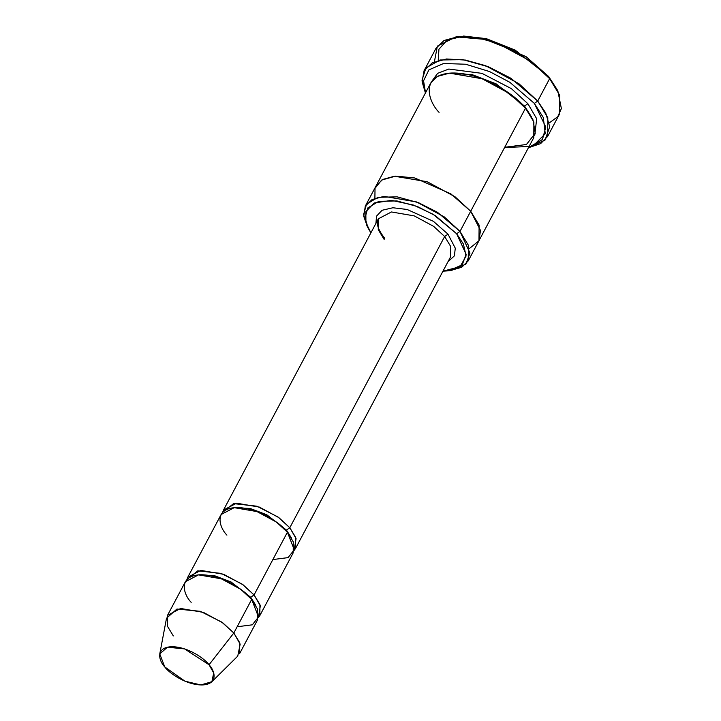 <?xml version="1.0" encoding="UTF-8"?>
<svg xmlns="http://www.w3.org/2000/svg" width="721" height="721" viewBox="0 0 721 721"><rect width="100%" height="100%" fill="white"/><g stroke="black" fill="none" stroke-linecap="round" stroke-linejoin="round"><path stroke-width="1.08" d="M444.641 236.506L450.517 246.194L450.436 257.127L450.517 246.194L444.641 236.506L433.654 226.367L414.251 215.885L391.449 211.965L378.354 218.805L391.449 211.965L414.251 215.885L433.654 226.367L444.641 236.506L289.797 527.727L277.991 516.993L256.901 506.214L233.532 503.618L222.609 512.415L223.51 510.026L236.605 503.186L259.398 507.106L278.811 517.588L289.797 527.727L286.444 530.07L289.797 527.727L444.641 236.506L447.993 234.163L444.641 236.506M384.149 239.426L384.221 237.669C377.867 229.395 375.911 223.104 378.354 218.805L378.273 229.738L384.149 239.426M447.993 261.714L454.41 255.838L455.275 248.177L447.993 234.163L455.275 248.177L454.41 255.838L447.993 261.714M438.224 60.456L438.945 49.208L447.209 40.097L463.684 36.05L485.512 38.546L526.15 56.734L548.654 76.516L515.164 50.119L486.981 38.907L458.935 36.456L456.005 36.852L485.269 39.412L514.677 51.11L536.388 65.629L549.627 78.652L548.654 76.516L557.171 89.665M434.375 61.817L437.386 46.108L456.005 36.852M504.592 147.526L532.657 146.345L545.265 133.727L543.292 117.487L534.369 103.4L509.864 82.311L489.496 71.541L465.676 64.241L443.604 63.493L428.914 69.865L423.56 80.797L425.525 92.829L423.56 80.797L428.914 69.865L443.604 63.493L465.676 64.241L489.496 71.541L509.864 82.311L534.369 103.4L537.713 101.057L510.991 78.31L488.676 66.891L462.954 59.672L440.017 59.987L425.922 67.936L422.01 80.193L425.435 93.009L422.109 81.797L424.083 70.712L432.158 62.889L446.533 58.987L465.433 60.077L485.603 65.701L518.886 83.681L537.713 101.057L549.627 78.652L530.791 61.276L497.517 43.296L477.338 37.681L458.439 36.582L444.064 40.484L435.989 48.307L424.083 70.712M374.902 198.293L375.019 188.325L381.679 180.052L395.73 176.113L414.782 177.979L450.778 193.796L470.705 211.244L479.105 225.078L478.978 240.697L533.774 137.657L533.891 122.029L525.501 108.195L459.989 231.405L456.636 233.748L466.136 254.315L462.251 264.814L448.651 270.799L442.964 271.177L460.106 266.671L466.099 255.982L463.396 244.022L456.636 233.748L433.15 214.308L413.376 205.025L391.575 200.375L374.19 202.971L365.844 211.623L365.917 222.591L370.891 232.856L368.016 227.926L365.06 217.751L367.845 207.9L378.759 201.366L396.865 200.907L417.396 206.53L435.259 215.606L456.636 233.748L459.989 231.405L437.485 212.307L418.676 202.754L397.073 196.833L378.011 197.32L366.52 204.196L363.591 214.57L367.404 226.628L363.781 216.399L365.295 206.116L372.027 199.591L384.005 196.346L416.567 201.943L444.298 216.922L459.989 231.405L470.705 211.244L455.014 196.761L427.283 181.782L394.72 176.185L382.743 179.43L376.02 185.955L382.743 179.43L394.72 176.185L427.283 181.773L455.014 196.761L470.714 211.244L525.501 108.195L532.99 119.812L535.261 133.286L526.429 144.497L504.727 147.273M173.319 635.931L167.443 626.243L167.533 615.31L180.629 608.47L203.421 612.39L222.834 622.881L233.82 633.011L251.683 599.412L240.697 589.273L221.284 578.783L198.491 574.871L185.396 581.712L167.533 615.31M211.92 681.669L237.759 656.11L240.165 644.132L233.82 633.011L209.036 664.771L213.686 672.909L211.92 681.669L200.862 684.95L184.955 681.192L164.749 666.907C168.516 672.531 186.207 685.455 202.808 684.932C218.986 683.878 214.588 670.314 209.036 664.771C205.269 659.138 187.586 646.214 170.976 646.746C154.799 647.791 159.206 661.364 164.749 666.907L159.765 653.938L167.407 647.215L184.567 648.891L209.036 664.771L233.82 633.011L221.825 622.151L200.393 611.327L176.951 609.029L166.515 618.23L159.765 653.938M198.599 574.862L214.507 575.691L231.026 581.955L250.719 597.276L254.062 594.933L242.256 584.199L221.167 573.42L197.806 570.816L186.874 579.621L187.775 577.233L200.871 570.392L223.672 574.304L243.076 584.794L254.062 594.933L250.719 597.276L255.766 605.261L250.719 597.276L250.448 597.988L250.719 597.276L231.026 581.955L214.507 575.691L198.599 574.862M259.857 615.554L293.204 552.827L293.294 541.895L287.418 532.206L254.062 594.933L259.939 604.622L259.857 615.554L258.379 617.645L260.344 605.811L254.062 594.933L287.418 532.206L294.249 549.772L288.067 557.621L272.871 559.559M191.182 602.332C183.612 594.762 177.6 576.223 199.69 574.79C222.374 574.069 246.537 591.725 251.683 599.412L258.515 616.978L252.332 624.819L237.137 626.765M234.334 507.656L250.241 508.485L266.761 514.749L286.444 530.07L291.5 538.055L286.444 530.07L286.183 530.782L286.444 530.07L266.761 514.749L250.241 508.485L234.334 507.656M294.114 550.438L296.079 538.614L289.797 527.727L295.673 537.415L295.592 548.348L294.114 550.438M448.985 73.181L472.228 74.651L496.102 83.843L524.528 106.059L527.88 103.716L511.369 88.638L481.988 73.362L448.804 69.036L437.629 73.353L432.194 80.77L437.629 73.353L448.804 69.036L481.988 73.362L511.369 88.638L527.88 103.716L524.528 106.059L531.665 117.144L524.528 106.059L524.266 106.753L524.528 106.059L496.102 83.843L472.228 74.651L448.985 73.181M534.757 135.305L536.685 118.749L527.88 103.716L536.685 118.749L534.757 135.305M448.651 270.799L451.58 270.411L465.901 264.102L469.984 253.053L459.989 231.405L468.38 245.239L468.253 260.858L478.978 240.697L479.095 225.078L470.705 211.244L454.924 196.698L427.012 181.674L394.369 176.212L382.472 179.583L375.884 186.207L430.807 82.906L437.53 76.381L449.516 73.136L482.079 78.733L509.81 93.712L525.501 108.195C518.147 97.209 483.629 71.983 451.22 73.019C419.667 75.074 428.256 101.553 439.071 112.368M226.917 535.126C219.346 527.556 213.335 509.026 235.425 507.584C258.109 506.863 282.272 524.518 287.418 532.206L276.431 522.067L257.018 511.586L234.226 507.665L221.131 514.506L187.775 577.233M375.92 223.393L376.542 216.111L382.076 210.28L392.9 207.756L407.104 209.469L433.42 221.329L447.993 234.163L433.42 221.329L407.104 209.469L392.9 207.756L382.076 210.28L376.542 216.111L375.92 223.393M470.705 211.244L480.501 230.459L478.897 240.85L469.38 248.52M468.253 260.858L461.701 267.284L450.075 270.582M547.645 136.404L559.55 114.008L559.703 95.262L549.627 78.652L537.713 101.057L547.789 117.667L547.645 136.404L540.633 143.623L528.403 147.76L545.085 140.009L549.708 126.806L545.716 112.945L537.713 101.057L534.369 103.4L545.797 127.076L542.453 139.504L528.493 147.58M251.683 599.412L233.82 633.011L239.696 642.699L239.606 653.632L257.469 620.033L257.559 609.101L251.683 599.412M557.865 91.008L548.654 76.516L557.865 91.008L561.371 108.547L557.748 116.73L549.258 122.903M368.016 227.926L366.71 225.276M365.295 206.116L376.02 185.955M223.51 510.026L378.354 218.805M295.592 548.348L450.436 257.127"/></g></svg>

